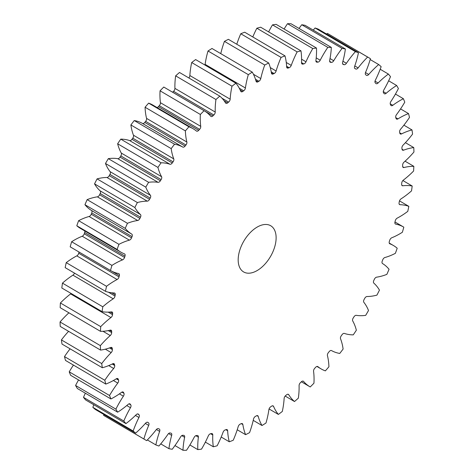<?xml version="1.0" encoding="UTF-8"?>
<svg xmlns="http://www.w3.org/2000/svg" width="474" height="474" viewBox="0 0 474 474"><rect width="100%" height="100%" fill="white"/><g stroke="black" fill="none" stroke-linecap="round" stroke-linejoin="round"><path stroke-width="0.71" d="M240.798 247.321A26.775 15.399 -59.6 0 1 270.707 225.743A26.775 15.399 -59.6 0 1 273.504 250.343A26.775 15.399 -59.6 0 1 243.595 271.922A26.775 15.399 -59.6 0 1 240.798 247.321M93.811 404.755A73.263 42.127 120.4 0 0 92.857 407.344A221.352 127.281 -59.6 0 0 95.333 409.465L135.635 433.129A73.263 42.127 120.4 0 0 145.583 423.181A2.714 1.558 -59.6 0 1 147.793 422.328A2.714 1.558 -59.6 0 1 147.864 422.375A205.289 118.044 120.4 0 0 148.522 422.844A2.714 1.558 -59.6 0 1 148.741 425.296A2.714 1.558 -59.6 0 1 148.7 425.397A73.263 42.127 120.4 0 0 147.55 428.188A73.263 42.127 120.4 0 0 143.883 439.001A221.352 127.281 -59.6 0 0 145.074 439.718A221.352 127.281 -59.6 0 0 146.667 440.624A73.263 42.127 120.4 0 0 156.183 429.764A2.714 1.558 -59.6 0 1 158.506 428.662A205.289 118.044 120.4 0 0 159.228 429.006A2.714 1.558 -59.6 0 1 159.311 429.047A2.714 1.558 -59.6 0 1 159.649 431.381A73.263 42.127 120.4 0 0 155.845 444.914A221.352 127.281 -59.6 0 0 158.914 446.022A73.263 42.127 120.4 0 0 167.891 434.362A2.714 1.558 -59.6 0 1 170.219 432.981A205.289 118.044 120.4 0 0 171.013 433.189A2.714 1.558 -59.6 0 1 171.25 433.289A2.714 1.558 -59.6 0 1 171.671 435.369A73.263 42.127 120.4 0 0 168.922 448.677L160.745 443.877M85.356 393.207A73.263 42.127 120.4 0 0 83.489 397.348A221.352 127.281 -59.6 0 0 85.628 399.943L125.93 423.608A73.263 42.127 120.4 0 0 136.204 414.685A2.714 1.558 -59.6 0 1 138.23 414.033A2.714 1.558 -59.6 0 1 138.426 414.187A205.289 118.044 120.4 0 0 139.001 414.774A2.714 1.558 -59.6 0 1 139.095 417.12A2.714 1.558 -59.6 0 1 138.935 417.481A73.263 42.127 120.4 0 0 134.598 427.169A73.263 42.127 120.4 0 0 133.158 431.002A221.352 127.281 -59.6 0 0 135.635 433.129M78.548 379.941A73.263 42.127 120.4 0 0 75.585 385.475A221.352 127.281 -59.6 0 0 77.363 388.514L117.665 412.179A73.263 42.127 120.4 0 0 128.146 404.375A2.714 1.558 -59.6 0 1 129.983 403.901A2.714 1.558 -59.6 0 1 130.291 404.192A205.289 118.044 120.4 0 0 130.777 404.891A2.714 1.558 -59.6 0 1 130.759 407.107A2.714 1.558 -59.6 0 1 130.463 407.717A73.263 42.127 120.4 0 0 123.791 421.013A221.352 127.281 -59.6 0 0 125.93 423.608M73.44 365.093A73.263 42.127 120.4 0 0 69.228 371.835A221.352 127.281 -59.6 0 0 70.62 375.289L110.922 398.954A73.263 42.127 120.4 0 0 121.51 392.359A2.714 1.558 -59.6 0 1 123.145 392.045A2.714 1.558 -59.6 0 1 123.536 392.49A205.289 118.044 120.4 0 0 123.933 393.296A2.714 1.558 -59.6 0 1 123.827 395.357A2.714 1.558 -59.6 0 1 123.382 396.205A73.263 42.127 120.4 0 0 115.887 409.133A221.352 127.281 -59.6 0 0 117.665 412.179M70.105 348.828A73.263 42.127 120.4 0 0 64.494 356.596A221.352 127.281 -59.6 0 0 65.489 360.424L105.791 384.088A73.263 42.127 120.4 0 0 116.355 378.773A2.714 1.558 -59.6 0 1 117.789 378.596A2.714 1.558 -59.6 0 1 118.251 379.212A205.289 118.044 120.4 0 0 118.553 380.118A2.714 1.558 -59.6 0 1 118.376 382.008A2.714 1.558 -59.6 0 1 117.771 383.087A73.263 42.127 120.4 0 0 109.53 395.5A221.352 127.281 -59.6 0 0 110.922 398.954M68.582 331.332A73.263 42.127 120.4 0 0 61.419 339.917A221.352 127.281 -59.6 0 0 62.011 344.077L102.313 367.735A73.263 42.127 120.4 0 0 112.741 363.759A2.714 1.558 -59.6 0 1 113.979 363.7A2.714 1.558 -59.6 0 1 114.489 364.506A205.289 118.044 120.4 0 0 114.69 365.501A2.714 1.558 -59.6 0 1 114.459 367.196A2.714 1.558 -59.6 0 1 113.683 368.494A73.263 42.127 120.4 0 0 104.795 380.261A221.352 127.281 -59.6 0 0 105.791 384.088M68.926 312.804A73.263 42.127 120.4 0 0 60.056 321.976A221.352 127.281 -59.6 0 0 60.228 326.42L100.529 350.085A73.263 42.127 120.4 0 0 110.715 347.489A2.714 1.558 -59.6 0 1 111.751 347.513A2.714 1.558 -59.6 0 1 112.291 348.538A205.289 118.044 120.4 0 0 112.385 349.605A2.714 1.558 -59.6 0 1 112.131 351.092A2.714 1.558 -59.6 0 1 111.165 352.591A73.263 42.127 120.4 0 0 101.726 363.576A221.352 127.281 -59.6 0 0 102.313 367.735M70.43 246.972A73.263 42.127 120.4 0 1 70.3 246.901A73.263 42.127 120.4 0 1 70.176 246.824L110.478 270.488A73.263 42.127 120.4 0 0 110.602 270.565A73.263 42.127 120.4 0 0 118.595 273.545A2.714 1.558 -59.6 0 1 118.891 273.658A2.714 1.558 -59.6 0 1 119.341 275.643A205.289 118.044 120.4 0 0 119.027 276.899A2.714 1.558 -59.6 0 1 118.861 277.42A2.714 1.558 -59.6 0 1 117.108 279.524L76.8 255.859A73.263 42.127 120.4 0 0 66.224 262.637A221.352 127.281 -59.6 0 0 65.163 267.644L105.465 291.309A73.263 42.127 120.4 0 0 114.252 292.968A2.714 1.558 -59.6 0 1 114.72 293.092A2.714 1.558 -59.6 0 1 115.223 294.828A205.289 118.044 120.4 0 0 115.01 296.054A2.714 1.558 -59.6 0 1 114.785 296.831A2.714 1.558 -59.6 0 1 113.233 298.816L72.931 275.151A73.263 42.127 120.4 0 0 62.467 283.126A221.352 127.281 -59.6 0 0 61.816 287.996L102.117 311.661A73.263 42.127 120.4 0 0 111.473 311.898A2.714 1.558 -59.6 0 1 112.125 312.016A2.714 1.558 -59.6 0 1 112.658 313.504A205.289 118.044 120.4 0 0 112.545 314.689A2.714 1.558 -59.6 0 1 112.291 315.714A2.714 1.558 -59.6 0 1 110.94 317.556L70.638 293.898A73.263 42.127 120.4 0 0 60.405 302.975A221.352 127.281 -59.6 0 0 60.162 307.662L100.464 331.326A73.263 42.127 120.4 0 0 110.288 330.141A2.714 1.558 -59.6 0 1 111.129 330.224A2.714 1.558 -59.6 0 1 111.68 331.474A205.289 118.044 120.4 0 0 111.668 332.606A2.714 1.558 -59.6 0 1 111.402 333.868A2.714 1.558 -59.6 0 1 110.246 335.551A73.263 42.127 120.4 0 0 100.358 345.641A221.352 127.281 -59.6 0 0 100.529 350.085M70.638 293.898A2.714 1.558 120.4 0 0 71.112 293.459M72.931 275.151A2.714 1.558 120.4 0 0 74.483 273.166A2.714 1.558 120.4 0 0 74.501 273.125M76.8 255.859A2.714 1.558 120.4 0 0 78.56 253.756A2.714 1.558 120.4 0 0 78.725 253.234L119.027 276.899M122.511 259.894L82.209 236.236A2.714 1.558 120.4 0 0 84.165 234.038A2.714 1.558 120.4 0 0 84.259 233.771L124.561 257.435A2.714 1.558 -59.6 0 1 124.466 257.702A2.714 1.558 -59.6 0 1 122.511 259.894A73.263 42.127 120.4 0 0 111.935 265.404A221.352 127.281 -59.6 0 0 110.478 270.488M129.39 240.146L89.088 216.488A2.714 1.558 120.4 0 0 91.239 214.224A2.714 1.558 120.4 0 0 91.245 214.212L131.547 237.877A2.714 1.558 -59.6 0 1 129.39 240.146A73.263 42.127 120.4 0 0 118.933 244.329A221.352 127.281 -59.6 0 0 117.096 249.431A73.263 42.127 120.4 0 0 120.805 252.103A73.263 42.127 120.4 0 0 124.461 253.863A2.714 1.558 -59.6 0 1 124.597 253.928A2.714 1.558 -59.6 0 1 124.97 256.167A205.289 118.044 120.4 0 0 124.561 257.435M91.749 212.939A2.714 1.558 120.4 0 0 91.476 210.456A73.263 42.127 120.4 0 1 84.947 204.709L125.249 228.367A73.263 42.127 120.4 0 0 131.778 234.12A2.714 1.558 -59.6 0 1 132.05 236.603A2.714 1.558 -59.6 0 1 132.045 236.615L91.743 212.95A2.714 1.558 120.4 0 0 91.749 212.939A205.289 118.044 120.4 0 0 91.494 213.584A205.289 118.044 120.4 0 0 91.245 214.212M140.494 217.193L100.192 193.528A2.714 1.558 120.4 0 0 100.304 193.262A2.714 1.558 120.4 0 0 100.168 190.874L140.47 214.538A2.714 1.558 -59.6 0 1 140.612 216.926A2.714 1.558 -59.6 0 1 140.494 217.193A205.289 118.044 120.4 0 0 139.907 218.443A2.714 1.558 -59.6 0 1 137.673 220.493A73.263 42.127 120.4 0 0 127.447 223.295A221.352 127.281 -59.6 0 0 125.249 228.367M150.222 198.114L109.921 174.45A2.714 1.558 120.4 0 0 110.164 173.934A2.714 1.558 120.4 0 0 110.134 171.671L150.442 195.329A2.714 1.558 -59.6 0 1 150.465 197.599A2.714 1.558 -59.6 0 1 150.222 198.114A205.289 118.044 120.4 0 0 149.553 199.335A2.714 1.558 -59.6 0 1 147.26 201.154A73.263 42.127 120.4 0 0 137.377 202.546A221.352 127.281 -59.6 0 0 134.847 207.529A73.263 42.127 120.4 0 0 140.47 214.538M161.119 179.599L120.817 155.934A2.714 1.558 120.4 0 0 121.202 155.17A2.714 1.558 120.4 0 0 121.273 153.049L161.581 176.713A2.714 1.558 -59.6 0 1 161.504 178.834A2.714 1.558 -59.6 0 1 161.119 179.599A205.289 118.044 120.4 0 0 160.378 180.772A2.714 1.558 -59.6 0 1 158.055 182.33A73.263 42.127 120.4 0 0 148.623 182.306A221.352 127.281 -59.6 0 0 145.785 187.147A73.263 42.127 120.4 0 0 150.442 195.329M173.069 161.835L132.767 138.171A2.714 1.558 120.4 0 0 133.312 137.176A2.714 1.558 120.4 0 0 133.461 135.22L173.762 158.885A2.714 1.558 -59.6 0 1 173.614 160.84A2.714 1.558 -59.6 0 1 173.069 161.835A205.289 118.044 120.4 0 0 172.263 162.955A2.714 1.558 -59.6 0 1 169.935 164.241A73.263 42.127 120.4 0 0 161.059 162.789A221.352 127.281 -59.6 0 0 157.949 167.435A73.263 42.127 120.4 0 0 161.581 176.713M185.938 145.026L145.637 121.362A2.714 1.558 120.4 0 0 146.353 120.147A2.714 1.558 120.4 0 0 146.561 118.376L186.863 142.04A2.714 1.558 -59.6 0 1 186.655 143.806A2.714 1.558 -59.6 0 1 185.938 145.026A205.289 118.044 120.4 0 0 185.079 146.081A2.714 1.558 -59.6 0 1 182.768 147.076A73.263 42.127 120.4 0 0 174.545 144.22A221.352 127.281 -59.6 0 0 171.191 148.617A73.263 42.127 120.4 0 0 173.762 158.885M199.59 129.355L159.288 105.69A2.714 1.558 120.4 0 0 160.182 104.268A2.714 1.558 120.4 0 0 160.431 102.704L200.733 126.362A2.714 1.558 -59.6 0 1 200.484 127.933A2.714 1.558 -59.6 0 1 199.59 129.355A205.289 118.044 120.4 0 0 198.683 130.332A2.714 1.558 -59.6 0 1 196.538 131.108A2.714 1.558 -59.6 0 1 196.42 131.025A73.263 42.127 120.4 0 0 193.214 128.78A73.263 42.127 120.4 0 0 188.936 126.795A221.352 127.281 -59.6 0 0 185.381 130.895A73.263 42.127 120.4 0 0 186.863 142.04M213.869 114.992L173.567 91.328A2.714 1.558 120.4 0 0 174.651 89.716A2.714 1.558 120.4 0 0 174.918 88.371L215.22 112.036A2.714 1.558 -59.6 0 1 214.953 113.381A2.714 1.558 -59.6 0 1 213.869 114.992A205.289 118.044 120.4 0 0 212.927 115.881A2.714 1.558 -59.6 0 1 210.971 116.462A2.714 1.558 -59.6 0 1 210.734 116.266A73.263 42.127 120.4 0 0 204.33 110.857A73.263 42.127 120.4 0 0 204.075 110.709A221.352 127.281 -59.6 0 0 200.354 114.471A73.263 42.127 120.4 0 0 200.733 126.362M188.824 77.949A2.714 1.558 120.4 0 0 189.606 76.652A2.714 1.558 120.4 0 0 189.867 75.538L230.168 99.202A2.714 1.558 -59.6 0 1 229.908 100.31A2.714 1.558 -59.6 0 1 228.628 102.1A205.289 118.044 120.4 0 0 227.656 102.888A2.714 1.558 -59.6 0 1 225.897 103.296A2.714 1.558 -59.6 0 1 225.559 102.959A73.263 42.127 120.4 0 0 219.8 96.133A221.352 127.281 -59.6 0 0 215.948 99.516A73.263 42.127 120.4 0 0 215.22 112.036M204.934 65.039A2.714 1.558 120.4 0 0 205.106 64.346A73.263 42.127 120.4 0 1 208.015 50.991L248.317 74.655A73.263 42.127 120.4 0 0 245.408 88.004A2.714 1.558 -59.6 0 1 245.171 88.875A2.714 1.558 -59.6 0 1 243.695 90.812A205.289 118.044 120.4 0 0 242.712 91.494A2.714 1.558 -59.6 0 1 241.148 91.749A2.714 1.558 -59.6 0 1 240.727 91.245A73.263 42.127 120.4 0 0 235.928 83.234A221.352 127.281 -59.6 0 0 231.993 86.191A73.263 42.127 120.4 0 0 230.168 99.202M220.766 53.639A73.263 42.127 120.4 0 1 224.439 41.362L264.741 65.027A73.263 42.127 120.4 0 0 260.783 78.577A2.714 1.558 -59.6 0 1 260.587 79.194A2.714 1.558 -59.6 0 1 258.911 81.255A205.289 118.044 120.4 0 0 257.921 81.818A2.714 1.558 -59.6 0 1 256.558 81.949A2.714 1.558 -59.6 0 1 256.079 81.267A73.263 42.127 120.4 0 0 252.292 72.143A221.352 127.281 -59.6 0 0 248.317 74.655M236.775 44.242A73.263 42.127 120.4 0 1 239.18 37.57A73.263 42.127 120.4 0 1 240.774 33.749L281.076 57.407A73.263 42.127 120.4 0 0 279.482 61.235A73.263 42.127 120.4 0 0 276.111 71.011A2.714 1.558 -59.6 0 1 275.987 71.373A2.714 1.558 -59.6 0 1 274.108 73.535A205.289 118.044 120.4 0 0 273.125 73.98A2.714 1.558 -59.6 0 1 271.963 74.003A2.714 1.558 -59.6 0 1 271.436 73.12A73.263 42.127 120.4 0 0 268.705 62.995A221.352 127.281 -59.6 0 0 264.741 65.027M252.796 36.972A73.263 42.127 120.4 0 1 256.849 28.227L297.151 51.891A73.263 42.127 120.4 0 0 292.304 62.592A73.263 42.127 120.4 0 0 291.237 65.388A2.714 1.558 -59.6 0 1 291.196 65.495A2.714 1.558 -59.6 0 1 289.116 67.735A205.289 118.044 120.4 0 0 288.156 68.049A2.714 1.558 -59.6 0 1 287.191 68.001A2.714 1.558 -59.6 0 1 286.646 66.899A73.263 42.127 120.4 0 0 284.998 55.879A221.352 127.281 -59.6 0 0 281.076 57.407M132.045 236.615A205.289 118.044 120.4 0 0 131.796 237.243A205.289 118.044 120.4 0 0 131.547 237.877A2.714 1.558 -59.6 0 1 131.541 237.889M147.355 439.925L155.845 444.914M301.387 381.766L309.972 386.808A73.263 42.127 120.4 0 1 303.567 381.398A2.714 1.558 -59.6 0 0 303.33 381.197A2.714 1.558 -59.6 0 0 301.375 381.783A205.289 118.044 120.4 0 1 300.433 382.672A2.714 1.558 -59.6 0 0 299.082 385.629A73.263 42.127 120.4 0 1 298.353 398.148A221.352 127.281 -59.6 0 1 294.502 401.531A73.263 42.127 120.4 0 1 288.743 394.706A2.714 1.558 -59.6 0 0 288.405 394.368A2.714 1.558 -59.6 0 0 286.646 394.777A205.289 118.044 120.4 0 1 285.674 395.565A2.714 1.558 -59.6 0 0 284.133 398.462A73.263 42.127 120.4 0 1 282.308 411.468A221.352 127.281 -59.6 0 1 278.374 414.43A73.263 42.127 120.4 0 1 273.575 406.414A2.714 1.558 -59.6 0 0 273.154 405.91A2.714 1.558 -59.6 0 0 271.59 406.171A205.289 118.044 120.4 0 1 270.607 406.852A2.714 1.558 -59.6 0 0 268.894 409.654A73.263 42.127 120.4 0 1 265.985 423.009A221.352 127.281 -59.6 0 1 262.009 425.516A73.263 42.127 120.4 0 1 258.223 416.397A2.714 1.558 -59.6 0 0 257.743 415.71A2.714 1.558 -59.6 0 0 256.381 415.846A205.289 118.044 120.4 0 1 255.391 416.409A2.714 1.558 -59.6 0 0 253.519 419.087A73.263 42.127 120.4 0 1 249.561 432.638A221.352 127.281 -59.6 0 1 245.597 434.67A73.263 42.127 120.4 0 1 242.866 424.544A2.714 1.558 -59.6 0 0 242.338 423.655A2.714 1.558 -59.6 0 0 241.177 423.685A205.289 118.044 120.4 0 1 240.194 424.129A2.714 1.558 -59.6 0 0 238.191 426.653A73.263 42.127 120.4 0 1 233.226 440.251A221.352 127.281 -59.6 0 1 229.303 441.786A73.263 42.127 120.4 0 1 227.656 430.765A2.714 1.558 -59.6 0 0 227.111 429.663A2.714 1.558 -59.6 0 0 226.151 429.61A205.289 118.044 120.4 0 1 225.186 429.93A2.714 1.558 -59.6 0 0 223.064 432.27A73.263 42.127 120.4 0 1 217.151 445.773A221.352 127.281 -59.6 0 1 213.324 446.786A73.263 42.127 120.4 0 1 212.779 434.996A2.714 1.558 -59.6 0 0 212.228 433.663A2.714 1.558 -59.6 0 0 211.463 433.556A205.289 118.044 120.4 0 1 210.527 433.746A2.714 1.558 -59.6 0 0 208.317 435.879A73.263 42.127 120.4 0 1 201.515 449.133A221.352 127.281 -59.6 0 1 197.818 449.619A73.263 42.127 120.4 0 1 198.381 437.182A2.714 1.558 -59.6 0 0 197.854 435.606A2.714 1.558 -59.6 0 0 197.273 435.482A205.289 118.044 120.4 0 1 196.372 435.535A2.714 1.558 -59.6 0 0 194.103 437.443A73.263 42.127 120.4 0 1 186.489 450.3A221.352 127.281 -59.6 0 1 182.964 450.253A73.263 42.127 120.4 0 1 184.629 437.306A2.714 1.558 -59.6 0 0 184.143 435.482A2.714 1.558 -59.6 0 0 183.74 435.357A205.289 118.044 120.4 0 1 182.893 435.28A2.714 1.558 -59.6 0 0 180.576 436.933A73.263 42.127 120.4 0 1 172.24 449.257A221.352 127.281 -59.6 0 1 168.922 448.677M145.074 439.718L104.772 416.054A221.352 127.281 -59.6 0 1 103.581 415.337L143.883 439.001M103.836 414.454A73.263 42.127 120.4 0 0 103.581 415.337M79.028 252.026A205.289 118.044 120.4 0 0 78.725 253.234M70.176 246.824A221.352 127.281 -59.6 0 1 71.633 241.74L111.935 265.404M82.209 236.236A73.263 42.127 120.4 0 0 71.633 241.74M124.97 256.167L84.668 232.503A205.289 118.044 120.4 0 0 84.259 233.771M84.668 232.503A2.714 1.558 120.4 0 0 84.781 230.951M89.088 216.488A73.263 42.127 120.4 0 0 78.631 220.665A221.352 127.281 -59.6 0 0 76.794 225.766A73.263 42.127 120.4 0 0 80.503 228.444L120.805 252.103M84.947 204.709A221.352 127.281 -59.6 0 1 87.145 199.637L127.447 223.295M137.673 220.493L97.371 196.834A73.263 42.127 120.4 0 0 87.145 199.637M97.371 196.834A2.714 1.558 120.4 0 0 99.605 194.778L139.907 218.443M100.192 193.528A205.289 118.044 120.4 0 0 99.605 194.778M147.26 201.154L106.958 177.489A73.263 42.127 120.4 0 0 97.075 178.882A221.352 127.281 -59.6 0 0 94.545 183.871A73.263 42.127 120.4 0 0 100.168 190.874M106.958 177.489A2.714 1.558 120.4 0 0 109.251 175.67L149.553 199.335M109.921 174.45A205.289 118.044 120.4 0 0 109.251 175.67M158.055 182.33L117.753 158.666A73.263 42.127 120.4 0 0 108.321 158.642A221.352 127.281 -59.6 0 0 105.483 163.483A73.263 42.127 120.4 0 0 110.134 171.671M117.753 158.666A2.714 1.558 120.4 0 0 120.076 157.113L160.378 180.772M120.817 155.934A205.289 118.044 120.4 0 0 120.076 157.113M169.935 164.241L129.633 140.577A73.263 42.127 120.4 0 0 120.757 139.131A221.352 127.281 -59.6 0 0 117.641 143.77A73.263 42.127 120.4 0 0 121.273 153.049M129.633 140.577A2.714 1.558 120.4 0 0 131.962 139.297L172.263 162.955M132.767 138.171A205.289 118.044 120.4 0 0 131.962 139.297M182.768 147.076L142.467 123.412A73.263 42.127 120.4 0 0 134.243 120.556A221.352 127.281 -59.6 0 0 130.889 124.952A73.263 42.127 120.4 0 0 133.461 135.22M142.467 123.412A2.714 1.558 120.4 0 0 144.777 122.422L185.079 146.081M145.637 121.362A205.289 118.044 120.4 0 0 144.777 122.422M193.214 128.78L152.912 105.115A73.263 42.127 120.4 0 0 148.635 103.131A221.352 127.281 -59.6 0 0 145.074 107.237A73.263 42.127 120.4 0 0 146.561 118.376M157.036 107.539A2.714 1.558 120.4 0 0 158.381 106.668L198.683 130.332M159.288 105.69A205.289 118.044 120.4 0 0 158.381 106.668M204.33 110.857L164.028 87.192A73.263 42.127 120.4 0 0 163.773 87.044A221.352 127.281 -59.6 0 0 160.052 90.807A73.263 42.127 120.4 0 0 160.431 102.704M173.567 91.328A205.289 118.044 120.4 0 0 172.625 92.217A2.714 1.558 120.4 0 0 172.625 92.217L212.927 115.881M219.8 96.133L179.498 72.469A221.352 127.281 -59.6 0 0 175.647 75.852A73.263 42.127 120.4 0 0 174.918 88.371M235.928 83.234L195.626 59.57A221.352 127.281 -59.6 0 0 191.692 62.532A73.263 42.127 120.4 0 0 189.867 75.538M208.015 50.991A221.352 127.281 -59.6 0 1 211.991 48.484L252.292 72.143M224.439 41.362A221.352 127.281 -59.6 0 1 228.403 39.33L268.705 62.995M240.774 33.749A221.352 127.281 -59.6 0 1 244.697 32.214L284.998 55.879M256.849 28.227A221.352 127.281 -59.6 0 1 260.676 27.214L300.978 50.878A73.263 42.127 120.4 0 1 301.523 62.669A2.714 1.558 -59.6 0 0 302.074 64.002A2.714 1.558 -59.6 0 0 302.845 64.103A205.289 118.044 120.4 0 1 303.781 63.919L301.529 62.598M284.104 29.033A73.263 42.127 120.4 0 1 287.511 23.7L327.812 47.364A73.263 42.127 120.4 0 0 320.205 60.222A2.714 1.558 -59.6 0 1 317.93 62.13A205.289 118.044 120.4 0 0 317.029 62.183A2.714 1.558 -59.6 0 1 316.448 62.058A2.714 1.558 -59.6 0 1 315.921 60.482A73.263 42.127 120.4 0 0 316.484 48.046L276.182 24.381A221.352 127.281 -59.6 0 0 272.485 24.867A73.263 42.127 120.4 0 0 268.634 31.888M287.511 23.7A221.352 127.281 -59.6 0 1 291.036 23.747L331.338 47.412A73.263 42.127 120.4 0 1 329.673 60.358A2.714 1.558 -59.6 0 0 330.159 62.183A2.714 1.558 -59.6 0 0 330.562 62.307A205.289 118.044 120.4 0 1 331.409 62.384L329.643 61.347M313.255 30.123A73.263 42.127 120.4 0 1 315.086 27.978L355.387 51.642A73.263 42.127 120.4 0 0 346.411 63.297A2.714 1.558 -59.6 0 1 344.083 64.683A205.289 118.044 120.4 0 0 343.289 64.476A2.714 1.558 -59.6 0 1 343.052 64.375A2.714 1.558 -59.6 0 1 342.631 62.295A73.263 42.127 120.4 0 0 345.38 48.988L305.078 25.323A221.352 127.281 -59.6 0 0 301.76 24.743A73.263 42.127 120.4 0 0 299.029 28.44M315.086 27.978A221.352 127.281 -59.6 0 1 318.155 29.086L358.457 52.75A73.263 42.127 120.4 0 1 354.653 66.283A2.714 1.558 -59.6 0 0 354.99 68.617A2.714 1.558 -59.6 0 0 355.073 68.659A205.289 118.044 120.4 0 1 355.802 69.003L354.706 68.357M327.333 33.376L367.634 57.04A221.352 127.281 -59.6 0 1 369.228 57.947L328.926 34.282A221.352 127.281 -59.6 0 0 327.333 33.376A73.263 42.127 120.4 0 0 326.645 34.075M309.972 386.808A73.263 42.127 120.4 0 0 310.227 386.956A221.352 127.281 -59.6 0 0 313.948 383.193A73.263 42.127 120.4 0 0 313.569 371.296A2.714 1.558 -59.6 0 1 314.712 368.31A205.289 118.044 120.4 0 0 315.619 367.332A2.714 1.558 -59.6 0 1 317.764 366.556A2.714 1.558 -59.6 0 1 317.882 366.639A73.263 42.127 120.4 0 0 321.088 368.885A73.263 42.127 120.4 0 0 325.365 370.869A221.352 127.281 -59.6 0 0 328.926 366.763A73.263 42.127 120.4 0 0 327.439 355.624A2.714 1.558 -59.6 0 1 328.364 352.638A205.289 118.044 120.4 0 0 329.223 351.578A2.714 1.558 -59.6 0 1 331.533 350.588A73.263 42.127 120.4 0 0 339.757 353.444A221.352 127.281 -59.6 0 0 343.111 349.048A73.263 42.127 120.4 0 0 340.539 338.78A2.714 1.558 -59.6 0 1 341.233 335.829A205.289 118.044 120.4 0 0 342.038 334.703A2.714 1.558 -59.6 0 1 344.367 333.423A73.263 42.127 120.4 0 0 353.243 334.869A221.352 127.281 -59.6 0 0 356.359 330.23A73.263 42.127 120.4 0 0 352.727 320.951A2.714 1.558 -59.6 0 1 353.183 318.066A205.289 118.044 120.4 0 0 353.924 316.887A2.714 1.558 -59.6 0 1 356.247 315.334A73.263 42.127 120.4 0 0 365.679 315.358A221.352 127.281 -59.6 0 0 368.517 310.517A73.263 42.127 120.4 0 0 363.866 302.329A2.714 1.558 -59.6 0 1 364.079 299.55A205.289 118.044 120.4 0 0 364.749 298.33A2.714 1.558 -59.6 0 1 367.042 296.511A73.263 42.127 120.4 0 0 376.925 295.118A221.352 127.281 -59.6 0 0 379.455 290.129A73.263 42.127 120.4 0 0 373.832 283.126A2.714 1.558 -59.6 0 1 373.808 280.472A205.289 118.044 120.4 0 0 374.395 279.222A2.714 1.558 -59.6 0 1 376.629 277.166A73.263 42.127 120.4 0 0 386.855 274.363A221.352 127.281 -59.6 0 0 389.053 269.291A73.263 42.127 120.4 0 0 382.524 263.544A2.714 1.558 -59.6 0 1 382.257 261.05A205.289 118.044 120.4 0 0 382.755 259.788A2.714 1.558 -59.6 0 1 384.912 257.512A73.263 42.127 120.4 0 0 395.369 253.335A221.352 127.281 -59.6 0 0 397.206 248.234A73.263 42.127 120.4 0 0 393.497 245.556A73.263 42.127 120.4 0 0 389.841 243.802A2.714 1.558 -59.6 0 1 389.705 243.737A2.714 1.558 -59.6 0 1 389.332 241.497A205.289 118.044 120.4 0 0 389.741 240.229A2.714 1.558 -59.6 0 1 391.791 237.764A73.263 42.127 120.4 0 0 402.367 232.26A221.352 127.281 -59.6 0 0 403.824 227.176A73.263 42.127 120.4 0 0 403.7 227.099A73.263 42.127 120.4 0 0 395.707 224.113A2.714 1.558 -59.6 0 1 395.411 224.006A2.714 1.558 -59.6 0 1 394.961 222.022A205.289 118.044 120.4 0 0 395.275 220.766A2.714 1.558 -59.6 0 1 397.2 218.141A73.263 42.127 120.4 0 0 407.776 211.363A221.352 127.281 -59.6 0 0 408.837 206.356A73.263 42.127 120.4 0 0 400.05 204.697A2.714 1.558 -59.6 0 1 399.582 204.567A2.714 1.558 -59.6 0 1 399.078 202.836A205.289 118.044 120.4 0 0 399.292 201.61A2.714 1.558 -59.6 0 1 401.069 198.849A73.263 42.127 120.4 0 0 411.533 190.874A221.352 127.281 -59.6 0 0 412.184 186.004A73.263 42.127 120.4 0 0 402.829 185.767A2.714 1.558 -59.6 0 1 402.183 185.642A2.714 1.558 -59.6 0 1 401.644 184.161A205.289 118.044 120.4 0 0 401.756 182.97A2.714 1.558 -59.6 0 1 403.362 180.102A73.263 42.127 120.4 0 0 413.595 171.025A221.352 127.281 -59.6 0 0 413.838 166.338A73.263 42.127 120.4 0 0 404.014 167.523A2.714 1.558 -59.6 0 1 403.173 167.441A2.714 1.558 -59.6 0 1 402.627 166.19A205.289 118.044 120.4 0 0 402.633 165.053A2.714 1.558 -59.6 0 1 404.055 162.114A73.263 42.127 120.4 0 0 413.944 152.024A221.352 127.281 -59.6 0 0 413.772 147.58A73.263 42.127 120.4 0 0 403.587 150.175A2.714 1.558 -59.6 0 1 402.55 150.151A2.714 1.558 -59.6 0 1 402.011 149.126A205.289 118.044 120.4 0 0 401.916 148.054A2.714 1.558 -59.6 0 1 403.137 145.074A73.263 42.127 120.4 0 0 412.581 134.083A221.352 127.281 -59.6 0 0 411.989 129.923A73.263 42.127 120.4 0 0 401.561 133.899A2.714 1.558 -59.6 0 1 400.323 133.964A2.714 1.558 -59.6 0 1 399.813 133.153A205.289 118.044 120.4 0 0 399.618 132.163A2.714 1.558 -59.6 0 1 400.625 129.171A73.263 42.127 120.4 0 0 409.506 117.404A221.352 127.281 -59.6 0 0 408.511 113.576A73.263 42.127 120.4 0 0 397.947 118.891A2.714 1.558 -59.6 0 1 396.513 119.069A2.714 1.558 -59.6 0 1 396.051 118.453A205.289 118.044 120.4 0 0 395.754 117.546A2.714 1.558 -59.6 0 1 396.537 114.578A73.263 42.127 120.4 0 0 404.772 102.165A221.352 127.281 -59.6 0 0 403.38 98.71A73.263 42.127 120.4 0 0 392.792 105.305A2.714 1.558 -59.6 0 1 391.157 105.619A2.714 1.558 -59.6 0 1 390.766 105.175A205.289 118.044 120.4 0 0 390.369 104.369A2.714 1.558 -59.6 0 1 390.92 101.454A73.263 42.127 120.4 0 0 398.415 88.525A221.352 127.281 -59.6 0 0 396.637 85.486A73.263 42.127 120.4 0 0 386.156 93.289A2.714 1.558 -59.6 0 1 384.319 93.757A2.714 1.558 -59.6 0 1 384.017 93.473A205.289 118.044 120.4 0 0 383.531 92.774A2.714 1.558 -59.6 0 1 383.839 89.947A73.263 42.127 120.4 0 0 390.511 76.652A221.352 127.281 -59.6 0 0 388.372 74.057A73.263 42.127 120.4 0 0 378.098 82.98A2.714 1.558 -59.6 0 1 376.072 83.625A2.714 1.558 -59.6 0 1 375.876 83.471A205.289 118.044 120.4 0 0 375.301 82.891A2.714 1.558 -59.6 0 1 375.367 80.183A73.263 42.127 120.4 0 0 381.143 66.656A221.352 127.281 -59.6 0 0 378.667 64.535A73.263 42.127 120.4 0 0 368.719 74.483A2.714 1.558 -59.6 0 1 366.509 75.33A2.714 1.558 -59.6 0 1 366.438 75.289A205.289 118.044 120.4 0 0 365.78 74.821A2.714 1.558 -59.6 0 1 365.602 72.261A73.263 42.127 120.4 0 0 370.419 58.663A221.352 127.281 -59.6 0 0 369.228 57.947M367.634 57.04A73.263 42.127 120.4 0 0 358.119 67.9A2.714 1.558 -59.6 0 1 355.802 69.003M355.387 51.642A221.352 127.281 -59.6 0 1 358.457 52.75M301.76 24.743L342.068 48.401A221.352 127.281 -59.6 0 1 345.38 48.988M342.068 48.401A73.263 42.127 120.4 0 0 333.726 60.731A2.714 1.558 -59.6 0 1 331.409 62.384M327.812 47.364A221.352 127.281 -59.6 0 1 331.338 47.412M272.485 24.867L312.787 48.532A221.352 127.281 -59.6 0 1 316.484 48.046M312.787 48.532A73.263 42.127 120.4 0 0 305.985 61.78A2.714 1.558 -59.6 0 1 303.781 63.919M297.151 51.891A221.352 127.281 -59.6 0 1 300.978 50.878M117.108 279.524A73.263 42.127 120.4 0 0 106.526 286.302A221.352 127.281 -59.6 0 0 105.465 291.309M113.233 298.816A73.263 42.127 120.4 0 0 102.775 306.791A221.352 127.281 -59.6 0 0 102.117 311.661M110.94 317.556A73.263 42.127 120.4 0 0 100.707 326.639A221.352 127.281 -59.6 0 0 100.464 331.326M92.857 407.344L133.158 431.002M83.489 397.348L123.791 421.013M75.585 385.475L115.887 409.133M69.228 371.835L109.53 395.5M64.494 356.596L104.795 380.261M61.419 339.917L101.726 363.576M60.056 321.976L100.358 345.641M60.405 302.975L100.707 326.639M62.467 283.126L102.775 306.791M66.224 262.637L106.526 286.302M76.794 225.766L117.096 249.431M78.631 220.665L118.933 244.329M94.545 183.871L134.847 207.529M97.075 178.882L137.377 202.546M105.483 163.483L145.785 187.147M108.321 158.642L148.623 182.306M117.641 143.77L157.949 167.435M120.757 139.131L161.059 162.789M130.889 124.952L171.191 148.617M134.243 120.556L174.545 144.22M145.074 107.237L185.381 130.895M148.635 103.131L188.936 126.795M160.052 90.807L200.354 114.471M163.773 87.044L204.075 110.709M175.647 75.852L215.948 99.516M191.692 62.532L231.993 86.191M370.164 59.546L378.667 64.535M380.189 69.245L388.372 74.057M388.644 80.793L396.637 85.486M395.452 94.059L403.38 98.71M400.56 108.907L408.511 113.576M403.895 125.172L411.989 129.923M405.418 142.668L413.772 147.58M405.074 161.196L413.838 166.338M402.888 180.541L412.184 186.004M399.499 200.875L408.837 206.356M285.176 396.051L294.502 401.531M269.066 408.961L278.374 414.43M253.234 420.361L262.009 425.516M237.225 429.758L245.597 434.67M221.204 437.028L229.303 441.786M205.366 442.112L213.324 446.786M189.896 444.968L197.818 449.619M174.971 445.56L182.964 450.253M148.7 425.397L145.358 423.436M138.935 417.481L135.446 415.431M130.463 407.717L126.771 405.543M123.382 396.205L119.401 393.87M117.771 383.087L113.387 380.515M113.683 368.494L108.73 365.59M111.165 352.591L105.352 349.178M110.246 335.551L102.977 331.279M228.628 102.1L221.962 98.189M243.695 90.812L239.287 88.223M258.911 81.255L255.468 79.235M274.108 73.535L271.229 71.847M289.116 67.735L286.61 66.259M184.629 437.306L181.767 435.63M198.381 437.182L195.815 435.677M212.779 434.996L210.616 433.728M227.656 430.765L225.861 429.711M242.866 424.544L241.307 423.632M258.223 416.397L256.908 415.627M273.575 406.414L272.509 405.791M288.743 394.706L287.943 394.238M303.567 381.398L303.04 381.09M395.168 223.799L395.707 224.113M399.238 204.223L400.05 204.697M401.756 185.133L402.829 185.767M402.687 166.747L404.014 167.523M402.029 149.257L403.587 150.175M399.748 132.839L401.561 133.899M395.772 117.611L397.947 118.891M390.215 103.788L392.792 105.305M383.288 91.606L386.156 93.289M375.017 81.167L378.098 82.98M365.484 72.581L368.719 74.483M354.771 65.933L358.119 67.9M342.915 61.247L346.411 63.297M344.083 64.683L342.613 63.818M342.856 64.221L343.289 64.476M330.023 58.557L333.726 60.731M329.851 61.893L330.562 62.307M316.211 57.881L320.205 60.222M317.93 62.13L315.897 60.939M316.051 61.608L317.029 62.183M301.588 59.203L305.985 61.78M301.606 63.38L302.845 64.103M286.266 62.473L291.237 65.388M286.675 67.184L288.156 68.049M270.269 67.575L276.111 71.011M271.418 72.972L273.125 73.98M253.442 74.27L260.783 78.577M255.901 80.627L257.921 81.818M205.106 64.346L245.408 88.004M240.176 90.001L242.712 91.494M224.143 100.82L227.656 102.888M91.476 210.456L131.778 234.12M119.341 275.643L111.852 271.247M115.223 294.828L111.751 292.79M108.481 292.221L115.01 296.054M112.658 313.504L110.146 312.028M108.185 312.129L112.545 314.689M111.68 331.474L109.666 330.289M108.25 330.603L111.668 332.606M112.291 348.538L110.59 347.537M109.524 347.928L112.385 349.605M114.489 364.506L113.019 363.647M112.19 364.032L114.69 365.501M118.251 379.212L117.031 378.495M116.308 378.803L118.553 380.118M123.536 392.49L122.57 391.921M121.913 392.111L123.933 393.296M130.291 404.192L129.586 403.777M129.011 403.854L130.777 404.891M138.426 414.187L137.999 413.938M137.543 413.921L139.001 414.774M147.444 422.21L148.522 422.844M159.649 431.381L156.42 429.485M171.671 435.369L168.596 433.562M316.964 366.461L321.088 368.885M389.219 243.049L393.497 245.556M394.972 221.974L403.7 227.099M70.3 246.901L110.602 270.565"/></g></svg>
